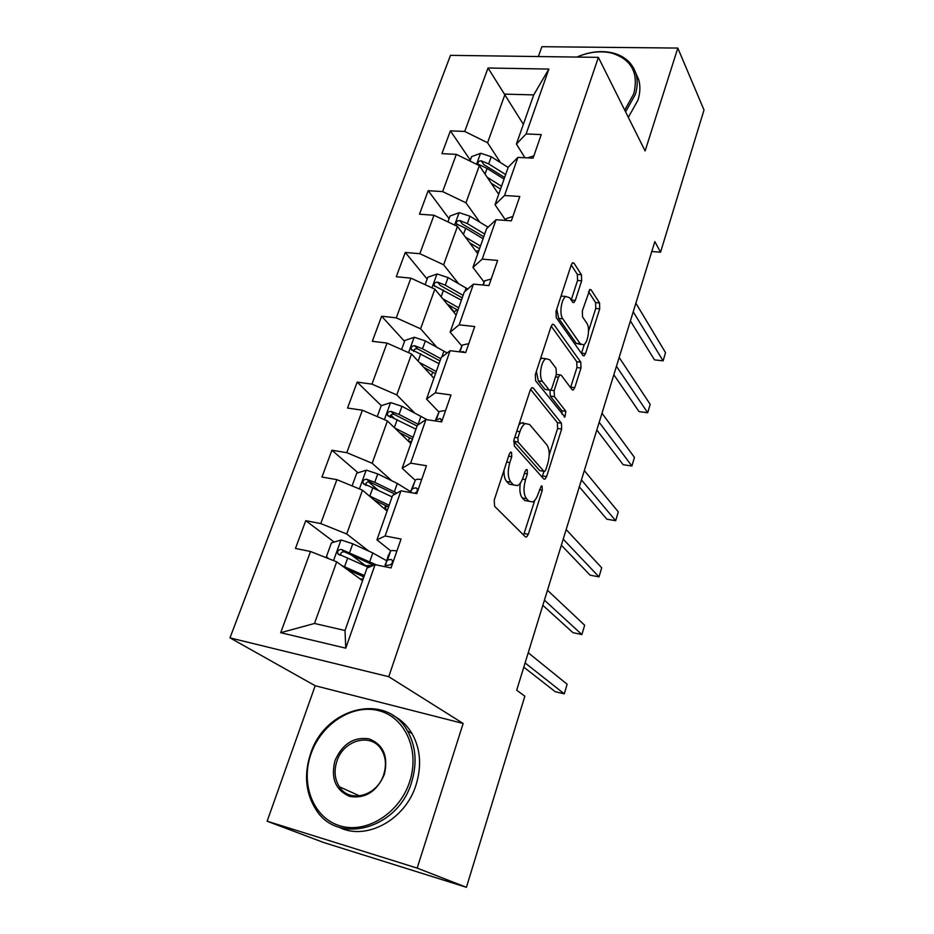 <?xml version="1.0" encoding="UTF-8"?>
<svg xmlns="http://www.w3.org/2000/svg" width="934" height="934" viewBox="0 0 934 934"><rect width="100%" height="100%" fill="white"/><g stroke="black" fill="none" stroke-linecap="round" stroke-linejoin="round"><path stroke-width="1.4" d="M511.517 452.336L510.548 452.161L509.322 454.006L494.226 500.099L494.588 506.275L525.387 536.852L526.554 537.027L528.34 534.271L542.292 490.21L542.105 486.124L541.276 485.972L538.299 493.467C536.852 497.834 535.019 500.659 532.789 501.932L528.936 501.266L526.496 498.686C523.565 494.495 523.25 488.143 525.538 479.621L527.395 473.853L527.196 469.65L526.297 469.487L525.095 471.32L523.227 477.099C521.756 481.477 519.888 484.314 517.611 485.622L513.455 484.909L510.886 482.189C507.792 477.811 507.442 471.261 509.824 462.552L511.75 456.668L511.517 452.336M581.637 280.842L581.438 274.759L574.036 263.236L572.624 262.734L571.269 264.824L556.01 311.431L556.255 317.642L582.921 355.445L584.135 355.819L585.548 353.601L599.721 308.827L599.558 302.978L591.175 289.914L589.879 289.447L582.337 310.882L582.536 316.871L586.821 323.234C590.276 327.764 588.011 342.918 583.587 344.844L580.259 343.805L562.793 318.798C559.104 314.174 561.311 298.541 565.946 296.51L569.647 297.724L572.577 302.079L573.931 302.523L575.321 300.386L581.637 280.842L577.551 280.469L577.34 274.386L571.234 264.941M645.114 150.969L677.815 48.066L704.014 110.002L660.548 252.203L654.839 241.602L516.7 690.203L524.838 696.192L466.428 887.3L417.171 868.095L463.147 723.465L388.754 676.706L598.379 57.359L645.114 150.969M533.244 388.019L531.843 387.68L530.243 390.12L513.98 439.786L514.307 445.973L543.751 478.944L544.942 479.177L546.6 476.609L561.649 429.056L561.427 423.219L533.244 388.019L531.644 387.808M535.334 374.592L551.083 326.48L552.554 324.226L553.967 324.647L580.773 362.194L580.971 368.043L574.76 387.657L573.289 389.968L572.075 389.63L561.264 375.234L559.968 374.884L558.462 377.219L554.154 390.646L554.399 396.635L565.841 411.275L564.918 417.031L535.614 380.792L535.334 374.592M388.754 676.706L229.986 637.864L450.492 55.351L598.379 57.359M470.316 160.158L450.398 130.853L441.945 153.643L456.329 154.355L442.646 191.598L428.192 190.688L419.471 214.213L433.971 215.252L419.845 253.709L405.286 252.449L396.273 276.733L410.878 278.134L396.296 317.852L381.621 316.217L372.316 341.307L387.038 343.082L371.966 384.131L357.173 382.111L347.553 408.041L362.38 410.224L346.794 452.675L331.909 450.235L321.961 477.041L336.894 479.656L320.759 523.577L305.768 520.682L295.471 548.433L310.508 551.504L280.702 632.703L345.767 648.173L345.008 630.52L367.004 568.082L375.059 564.673L391.031 567.93L401.048 539.035L385.123 535.976L376.939 539.875L392.572 495.522L400.943 490.852L416.786 493.619L426.453 465.739L410.656 463.147L402.169 468.273L417.276 425.414L425.939 419.576L441.654 421.888L450.994 394.954L435.326 392.805L426.558 399.075L441.152 357.629L450.095 350.705L465.681 352.585L474.706 326.55L459.166 324.834L450.13 332.154L464.256 292.062L473.445 284.123L488.902 285.606L497.624 260.434L482.224 259.103L472.943 267.416L486.614 228.608L496.036 219.723L511.353 220.833L519.794 196.479L504.523 195.51L495.02 204.744L508.259 167.163L517.891 157.402L533.081 158.15L541.253 134.578L526.111 133.959L516.409 144.046L533.723 94.906L505.084 94.136L487.571 142.762L500.507 162.609M450.398 130.853L464.735 131.437L488.038 67.995L548.865 69.081L526.111 133.959M517.891 157.402L504.523 195.51M496.036 219.723L482.224 259.103M473.445 284.123L459.166 324.834M450.095 350.705L435.326 392.805M425.939 419.576L410.656 463.147M400.943 490.852L385.123 535.976M375.059 564.673L345.767 648.173M479.807 222.175L465.961 202.806L479.34 165.633L498.698 194.319M505.644 220.226L495.02 204.744M479.34 165.633L456.329 154.355M465.961 202.806L442.646 191.598M458.559 283.656L443.638 264.777L457.462 226.413L477.753 253.744M484.116 282.115L472.943 267.416M457.462 226.413L433.971 215.252M443.638 264.777L419.845 253.709M436.762 347.168L420.592 328.791L434.87 289.155L456.166 315.038M461.886 346.024L450.13 332.154M434.87 289.155L410.878 278.134M420.592 328.791L396.296 317.852M414.474 412.816L396.787 394.919L411.532 353.963L433.878 378.282M438.933 412.034L426.558 399.075M411.532 353.963L387.038 343.082M396.787 394.919L371.966 384.131M391.79 480.765L372.176 463.276L387.423 420.942L410.878 443.58M415.21 480.274L402.169 468.273M387.423 420.942L362.38 410.224M372.176 463.276L346.794 452.675M368.942 551.2L346.712 533.991L362.485 490.187L387.108 511.026M390.821 550.932L376.939 539.875M362.485 490.187L336.894 479.656M346.712 533.991L320.759 523.577M280.702 632.703L314.501 623.468L336.684 561.836L362.555 580.726M336.684 561.836L310.508 551.504M463.147 723.465L315.19 685.743L267.136 821.219L417.171 868.095M267.136 821.219L323.479 842.445L466.428 887.3M677.815 48.066L541.872 46.7L538.381 56.542M315.19 685.743L229.986 637.864M651.792 251.515L660.548 252.203M314.501 623.468L345.008 630.52M523.355 124.339L488.038 67.995M524.943 157.741L516.409 144.046M548.865 69.081L533.723 94.906M487.571 142.762L464.735 131.437M365.194 565.397L350.892 554.633M334.197 542.07L305.768 520.682M378.212 490.198L368.475 481.792M358.026 472.767L331.909 450.235M394.055 418.152L390.867 415.046M381.305 405.695L357.173 382.111M432.699 372.141L432.395 372.923M404.562 341.342L381.621 316.217M454.017 311.722L448.297 304.753M427.165 279.056L405.286 252.449M449.079 218.696L428.192 190.688M504.045 470.117C503.835 475.441 504.699 479.235 506.66 481.5L510.886 482.189M513.455 484.909L509.24 484.209L506.66 481.5M520.355 483.053C519.292 490 519.958 494.973 522.351 497.985L526.496 498.686M528.936 501.266L524.815 500.566L522.351 497.985M523.577 535.054L534.808 500.262M549.215 454.905L557.61 428.472L557.376 422.647L530.547 389.338M542.07 477.076L543.973 471.401M517.903 437.824L518.125 442.144L543.857 471.285L544.697 471.448L545.853 469.662L547.721 463.754C549.928 455.547 549.659 449.277 546.904 444.934L529.625 424.503L525.27 423.569C523.11 424.807 521.324 427.515 519.911 431.695L517.903 437.824L514.774 437.357M513.642 441.117L518.125 442.144M543.892 471.32L539.759 470.631L513.898 441.513M525.177 423.616L521.055 422.962L518.872 424.853M551.2 326.153L576.757 361.715L580.773 362.194M570.569 387.622L576.955 367.552L576.757 361.715M556.979 374.511L556.372 374.254M549.963 390.365L550.289 396.098L561.789 410.715L565.841 411.275M562.093 414.299L561.789 410.715M549.601 359.718L545.911 358.726C540.996 360.863 538.591 377.091 542.526 381.457L549.122 389.898L550.441 390.237L551.982 387.855L556.325 374.394L556.08 368.346L549.601 359.718M544.872 358.598L541.743 358.224L540.296 359.403M536.361 371.428L538.358 380.932L542.526 381.457M549.297 390.085L544.989 389.361L538.358 380.932M571.199 300.036L577.551 280.469M564.696 296.382L561.801 296.101L560.774 296.895M556.769 309.119L558.66 318.366L562.793 318.798M580.913 344.541L576.231 343.35L558.66 318.366M588.537 331.126L595.74 308.43L595.577 302.581L588.513 291.653M581.462 353.379L584.345 344.307M341.727 565.525L364.365 575.566M346.818 569.238L363.898 576.897M328.546 558.625L326.445 556.594L331.407 542.911L341.202 539.98L352.772 543.798L372.818 552.975L386.501 560.657M372.584 565.724L364.622 565.607M376.694 565.012L341.424 549.472C338.423 549.519 337.232 550.943 337.839 553.769L368.603 567.405M363.723 577.387L362.03 576.044M363.221 578.811L360.174 578.987M340.595 555.31C340.606 552.636 341.972 551.515 344.704 551.936L373.647 565.268M396.915 550.978C393.389 550.348 391.276 550.406 390.564 551.153L388.112 556.034L385.1 566.424M523.799 667.156L555.275 691.732L564.288 693.857L525.095 662.93M564.288 693.857L567.136 684.237L528.235 652.749M384.96 566.693L385.555 565.56L389.128 565.058C391.615 564.65 392.7 563.109 392.373 560.435L391.077 559.443L387.505 559.968L385.088 564.708M311.034 753.82C300.258 783.778 313.088 817.752 339.731 825.761C366.221 834.237 399.682 813.245 409.699 781.595C420.125 750.037 404.936 717.067 378.667 710.634C352.527 703.746 321.424 723.733 311.034 753.82M411.59 782.26C398.281 828.738 338.178 845.41 316.252 810.047C305.628 793.515 303.725 774.776 310.543 753.82C325.02 707.271 386.349 691.779 407.469 730.913C415.945 746.079 417.323 763.195 411.59 782.26M335.014 760.568C342.404 743.908 353.776 736.669 369.117 738.852C383.419 744.643 388.497 756.505 384.341 774.449C376.846 791.6 365.287 798.92 349.655 796.41C335.469 790.152 330.589 778.209 335.014 760.568M383.757 774.426C386.548 765.343 385.847 757.194 381.656 749.99C371.755 732.326 343.467 739.635 336.882 761.233C333.858 770.725 334.664 779.213 339.322 786.72C349.386 803.579 377.418 796.013 383.757 774.426M393.109 715.561C400.919 719.53 407.212 725.508 411.976 733.482C420.44 748.578 421.829 765.611 416.155 784.56C405.695 819.702 366.035 841.312 338.902 827.162M624.718 110.119L633.719 93.879C638.856 73.004 631.559 59.414 611.828 53.121C600.772 50.553 589.132 51.872 576.932 57.067M576.85 57.067C589.412 51.674 601.391 50.296 612.797 52.923C624.986 56.192 632.75 63.29 636.112 74.241C637.84 80.628 637.537 87.434 635.237 94.673L625.582 111.858M635.575 72.502L638.774 79.869C640.49 86.232 640.21 93.026 637.91 100.242L628.325 117.345M368.918 495.627L389.128 505.282M374.02 499.947L388.556 506.917M352.095 485.913L356.718 473.176L366.397 470.152L377.768 473.923L397.3 483.45L410.54 491.646M387.131 510.98L384.948 507.302L387.447 506.356M396.938 493.082L374.767 482.306L366.688 479.294C363.805 479.329 362.614 480.683 363.116 483.357L392.093 496.888M365.894 485.575C365.614 482.831 366.922 481.64 369.806 481.991L395.012 494.156M399.565 432.664L412.408 439.213M394.685 427.959L413.085 437.299M377.254 416.587L381.189 405.73L390.762 402.624L401.959 406.325L427.2 419.751M408.917 441.689L411.719 441.198M418.619 424.503L399.052 414.439L391.113 411.427C388.334 411.45 387.155 412.735 387.575 415.28L415.945 429.173M390.143 417.428C390.19 414.953 391.509 413.937 394.09 414.346L417.054 426.021M421.678 479.516C418.175 479.002 416.05 479.212 415.291 480.146L410.248 492.475M542.841 605.325L572.939 632.657L581.882 634.571L544.429 600.153M581.882 634.571L584.661 625.22L547.476 590.253M414.439 493.21C416.692 492.522 417.65 491.05 417.311 488.797L415.957 487.805L412.326 488.669L410.481 492.522M445.623 410.458L439.19 411.497L435.174 420.93M561.346 545.234L590.125 575.169L598.998 576.873L563.214 539.163M598.998 576.873L601.706 567.779L566.167 529.555M441.163 421.806L441.397 419.541L440.007 418.56L436.318 419.74L435.723 421.012M423.884 367.412L435.501 373.682M419.249 362.357L436.26 371.51M401.585 349.549L404.889 340.443L414.346 337.267L425.355 340.922L447.176 352.97M413.68 351.499C413.96 349.304 415.268 348.429 417.591 348.884L439.996 360.909M440.778 358.691L422.542 348.767L414.754 345.743C412.081 345.778 410.913 346.993 411.252 349.409L439.038 363.641M447.188 304.134L457.858 310.216M442.774 298.763L458.711 307.8M425.122 284.672L427.83 277.223L437.182 273.989L448.016 277.585L467.794 289.015M457.065 309.738L453.831 312.201M463.089 295.377L445.296 285.185L437.649 282.161L440.358 285.489L462.225 297.841M437.649 282.161C435.057 282.185 433.901 283.352 434.182 285.652L461.396 300.176M469.604 242.77L479.527 248.724M465.401 237.108L480.461 246.074M447.923 221.883L450.06 215.987L459.306 212.672L469.965 216.221L488.108 227.195M478.944 250.394L476.048 251.444M484.699 234.037L467.327 223.588L459.82 220.564L462.4 224.067L483.754 236.722M459.82 220.564C457.31 220.587 456.166 221.708 456.399 223.891L465.657 228.258L483.065 238.695M468.775 343.665L462.307 345.09L459.341 351.814M522.923 422.518L523.612 423.336M579.325 486.824L606.855 519.199L615.669 520.717L581.462 479.913M615.669 520.717L618.296 511.855L584.334 470.573M464.653 352.457L463.276 351.593L460.964 352.013M491.179 279.032L484.688 280.819L482.866 285.022M596.826 430.014L623.153 464.7L631.898 466.031L599.196 422.308M631.898 466.031L634.455 457.403L601.998 413.225M512.871 216.454L506.345 218.579L505.563 220.412M613.848 374.744L639.019 411.602L647.694 412.758L616.452 366.291M647.694 412.758L650.192 404.352L619.172 357.453M491.226 183.251L500.531 189.1M487.221 177.308L501.535 186.251M469.989 161.057L471.6 156.62L480.741 153.258L491.249 156.749L508.154 167.455M499.165 192.988L498.009 193.303M505.656 174.576L488.692 163.894L481.314 160.858L483.777 164.536L504.629 177.472M481.314 160.858C478.873 160.893 477.741 161.956 477.928 164.057L487.069 168.424L504.056 179.083M533.886 155.838L527.605 157.881M630.415 320.946L654.489 359.859L663.105 360.851L633.229 311.793M663.105 360.851L665.533 352.655L635.879 303.188M506.683 462.061L509.824 462.552M524.429 473.375L527.395 473.853M522.491 479.119L525.538 479.621M539.478 489.743L542.292 490.21M524.231 533.524L528.34 534.271M508.61 456.177L511.75 456.668M557.376 422.647L561.427 423.219M557.61 428.472L561.649 429.056M542.526 475.955L546.6 476.609M539.759 470.631L543.857 471.285M516.782 431.228L519.911 431.695M552.227 324.46L553.967 324.647M576.955 367.552L580.971 368.043M570.744 387.143L574.76 387.657M555.532 376.846L558.462 377.219M550.546 390.167L554.154 390.646M550.289 396.098L554.399 396.635M544.989 389.361L549.122 389.898M571.223 299.977L575.321 300.386M576.231 343.35L580.259 343.805M589.494 289.75L591.175 289.914M595.577 302.581L599.558 302.978M595.74 308.43L599.721 308.827M581.543 353.134L585.548 353.601M572.203 263.073L574.036 263.236M577.34 274.386L581.438 274.759M340.945 540.05L333.531 560.598M367.856 567.066L367.576 567.837M368.381 567.312L369.082 565.339M372.818 552.975L369.782 561.603M347.705 557.972L344.576 566.704M352.772 543.798L349.666 552.473M344.704 551.936L341.424 549.472M387.423 560.085L390.494 551.27M385.112 566.728L385.485 565.665M392.397 560.482L391.077 559.443M366.151 470.234L359.403 488.926M397.3 483.45L394.37 491.798M372.876 487.618L369.852 496.071M377.768 473.923L374.767 482.306M369.806 481.991L366.688 479.294M390.517 402.694L384.399 419.646M420.989 416.19L418.152 424.269M397.207 419.588L394.335 427.62M401.959 406.325L399.052 414.439M394.09 414.346L391.113 411.427M412.244 488.809L415.21 480.286M417.416 489.136L415.957 487.805M436.236 419.903L439.097 411.661M441.537 420.148L440.007 418.56M414.112 337.349L408.578 352.655M443.93 351.079L441.794 357.138M420.767 353.752L418.128 361.131M425.355 340.922L422.542 348.767M417.591 348.884L414.754 345.743M436.949 274.059L431.975 287.824M466.136 288.022L464.91 291.501M443.568 290.007L441.14 296.79M448.016 277.585L445.296 285.185M459.073 212.754L454.624 225.071M487.653 226.927L487.291 227.978M465.657 228.258L463.439 234.469M469.965 216.221L467.327 223.588M462.307 345.09L459.937 351.896L462.213 345.276M463.941 352.375L463.276 351.593M483.182 285.057L484.583 281.029M480.52 153.339L476.573 164.279M487.069 168.424L485.038 174.086M491.249 156.749L488.692 163.894M525.328 536.805L526.554 537.027M543.786 478.99L544.942 479.177M521.055 422.962L525.27 423.569M572.25 389.828L573.289 389.968M556.314 374.429L559.968 374.884M564.171 416.926L564.918 417.031M541.743 358.224L545.911 358.726M572.881 302.429L573.931 302.523M561.801 296.101L565.946 296.51M583.143 355.702L584.135 355.819M339.462 554.971L337.839 553.769M390.564 551.153L387.505 559.968M385.555 565.56L385.147 566.728M411.976 733.482L407.469 730.913M339.322 786.72L359.66 795.943M638.774 79.869L636.112 74.241M611.828 53.121L612.797 52.923M385.59 505.469L384.948 507.302M364.458 484.512L363.116 483.357M409.524 437.719L408.321 441.117M388.672 416.342L387.575 415.28M415.291 480.146L412.326 488.669M439.19 411.497L436.318 419.74M432.652 372.211L431.45 375.631M412.139 350.378L411.252 349.409M454.076 311.536L453.842 312.213M434.905 286.528L434.182 285.652M456.971 224.674L456.399 223.891M484.688 280.819L483.205 285.057M478.395 164.746L477.928 164.057"/></g></svg>
